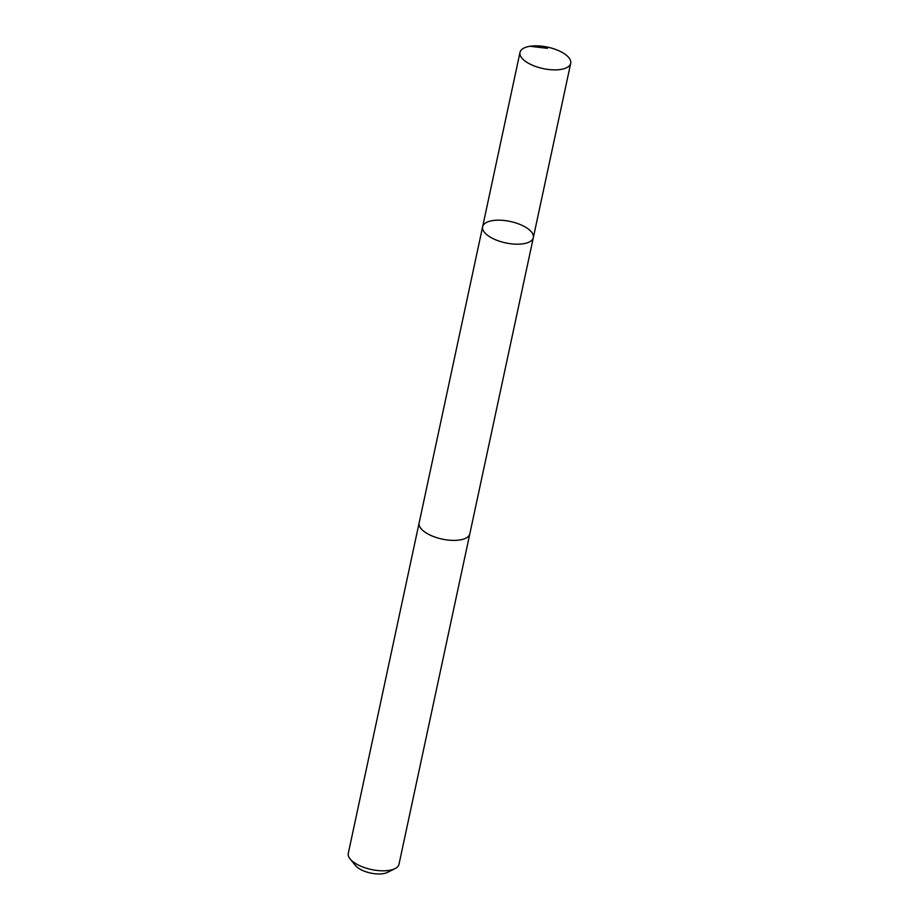 <?xml version="1.0" encoding="UTF-8"?>
<svg xmlns="http://www.w3.org/2000/svg" width="919" height="919" viewBox="0 0 919 919"><rect width="100%" height="100%" fill="white"/><g stroke="black" fill="none" stroke-linecap="round" stroke-linejoin="round"><path stroke-width="1.38" d="M469.896 533.491A25.927 10.959 -167.9 0 1 469.839 533.813A25.916 10.959 -167.9 0 1 433.079 536.363A25.916 10.959 -167.9 0 1 419.133 522.945L482.624 226.752A25.927 10.959 12.1 0 0 496.57 240.169A25.927 10.959 12.1 0 0 533.33 237.63A25.927 10.959 12.1 0 0 510.275 221.479A25.927 10.959 12.1 0 0 482.624 226.752A25.927 10.959 12.1 0 0 496.57 240.169A25.927 10.959 12.1 0 0 533.33 237.63L570.71 63.308A25.927 10.959 -167.9 0 1 533.939 65.846A25.927 10.959 -167.9 0 1 519.993 52.429A25.927 10.959 -167.9 0 1 556.765 49.879A25.927 10.959 -167.9 0 1 570.71 63.308M533.33 237.63L469.827 533.813A25.927 10.959 -167.9 0 1 442.188 539.097A25.927 10.959 -167.9 0 1 419.121 522.945A25.927 10.959 -167.9 0 1 419.202 522.624M469.839 533.813L399.007 864.228A25.927 10.959 -167.9 0 1 395.009 868.604A25.927 10.959 -167.9 0 1 371.356 869.512A25.927 10.959 -167.9 0 1 350.15 858.978A25.927 10.959 -167.9 0 1 348.29 853.36L419.121 522.945M395.009 868.604L387.416 872.407A18.449 7.8 -167.9 0 1 370.587 873.05A18.449 7.8 -167.9 0 1 355.504 865.56L350.15 858.978M530.022 46.272L547.391 48.351M482.624 226.752L519.993 52.429"/></g></svg>
